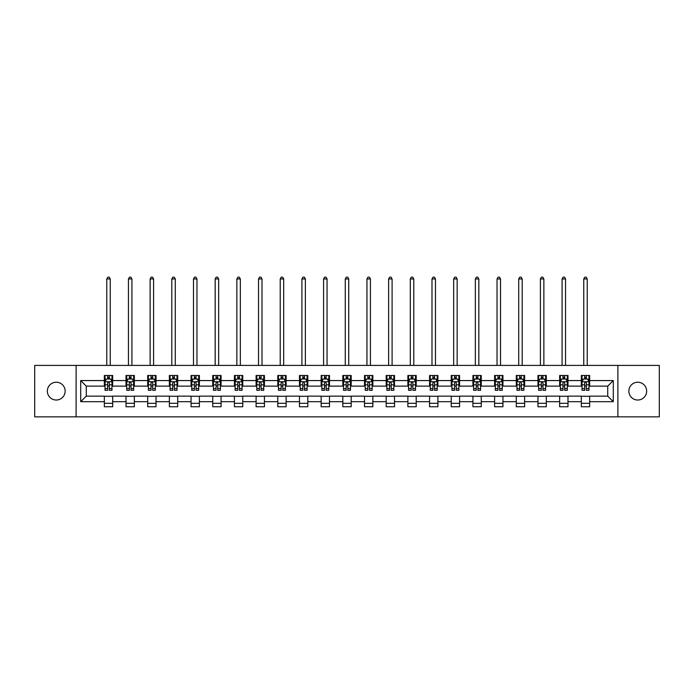<?xml version="1.0" encoding="UTF-8"?>
<svg xmlns="http://www.w3.org/2000/svg" width="694" height="694" viewBox="0 0 694 694"><rect width="100%" height="100%" fill="white"/><g stroke="black" fill="none" stroke-linecap="round" stroke-linejoin="round"><path stroke-width="1.04" d="M637.76 382.229A8.892 8.892 0 0 0 628.859 391.13A8.892 8.892 0 0 0 637.76 400.022A8.892 8.892 0 0 0 646.652 391.13A8.892 8.892 0 0 0 637.76 382.229M56.24 382.229A8.892 8.892 0 0 0 47.348 391.13A8.892 8.892 0 0 0 56.24 400.022A8.892 8.892 0 0 0 65.141 391.13A8.892 8.892 0 0 0 56.24 382.229M617.886 416.842L659.3 416.842L659.3 365.417L617.886 365.417L617.886 416.842L76.114 416.842L76.114 365.417L34.7 365.417L34.7 416.842L76.114 416.842M617.886 365.417L76.114 365.417M589.666 380.564L589.666 375.489L581.329 375.489L581.329 380.564L567.987 380.564L567.987 375.489L559.65 375.489L559.65 380.564L546.308 380.564L546.308 375.489L537.963 375.489L537.963 380.564L524.621 380.564L524.621 375.489L516.284 375.489L516.284 380.564L502.942 380.564L502.942 375.489L494.605 375.489L494.605 380.564L481.263 380.564L481.263 375.489L472.918 375.489L472.918 380.564L459.575 380.564L459.575 375.489L451.239 375.489L451.239 380.564L437.897 380.564L437.897 375.489L429.56 375.489L429.56 380.564L416.218 380.564L416.218 375.489L407.872 375.489L407.872 380.564L394.53 380.564L394.53 375.489L386.194 375.489L386.194 380.564L372.852 380.564L372.852 375.489L364.515 375.489L364.515 380.564L351.173 380.564L351.173 375.489L342.827 375.489L342.827 380.564L329.485 380.564L329.485 375.489L321.149 375.489L321.149 380.564L307.806 380.564L307.806 375.489L299.47 375.489L299.47 380.564L286.128 380.564L286.128 375.489L277.782 375.489L277.782 380.564L264.44 380.564L264.44 375.489L256.103 375.489L256.103 380.564L242.761 380.564L242.761 375.489L234.425 375.489L234.425 380.564L221.082 380.564L221.082 375.489L212.737 375.489L212.737 380.564L199.395 380.564L199.395 375.489L191.058 375.489L191.058 380.564L177.716 380.564L177.716 375.489L169.379 375.489L169.379 380.564L156.037 380.564L156.037 375.489L147.692 375.489L147.692 380.564L134.35 380.564L134.35 375.489L126.013 375.489L126.013 380.564L112.671 380.564L112.671 375.489L104.334 375.489L104.334 380.564L80.704 380.564L80.704 401.687L86.264 396.135L104.334 396.135L104.334 406.762L112.671 406.762L112.671 396.135L126.013 396.135L126.013 406.762L134.35 406.762L134.35 396.135L147.692 396.135L147.692 406.762L156.037 406.762L156.037 396.135L169.379 396.135L169.379 406.762L177.716 406.762L177.716 396.135L191.058 396.135L191.058 406.762L199.395 406.762L199.395 396.135L212.737 396.135L212.737 406.762L221.082 406.762L221.082 396.135L234.425 396.135L234.425 406.762L242.761 406.762L242.761 396.135L256.103 396.135L256.103 406.762L264.44 406.762L264.44 396.135L277.782 396.135L277.782 406.762L286.128 406.762L286.128 396.135L299.47 396.135L299.47 406.762L307.806 406.762L307.806 396.135L321.149 396.135L321.149 406.762L329.485 406.762L329.485 396.135L342.827 396.135L342.827 406.762L351.173 406.762L351.173 396.135L364.515 396.135L364.515 406.762L372.852 406.762L372.852 396.135L386.194 396.135L386.194 406.762L394.53 406.762L394.53 396.135L407.872 396.135L407.872 406.762L416.218 406.762L416.218 396.135L429.56 396.135L429.56 406.762L437.897 406.762L437.897 396.135L451.239 396.135L451.239 406.762L459.575 406.762L459.575 396.135L472.918 396.135L472.918 406.762L481.263 406.762L481.263 396.135L494.605 396.135L494.605 406.762L502.942 406.762L502.942 396.135L516.284 396.135L516.284 406.762L524.621 406.762L524.621 396.135L537.963 396.135L537.963 406.762L546.308 406.762L546.308 396.135L559.65 396.135L559.65 406.762L567.987 406.762L567.987 396.135L581.329 396.135L581.329 406.762L589.666 406.762L589.666 396.135L607.736 396.135L607.736 386.124L589.666 386.124L589.666 380.564L613.296 380.564L613.296 401.687L589.666 401.687M581.329 401.687L567.987 401.687M559.65 401.687L546.308 401.687M537.963 401.687L524.621 401.687M516.284 401.687L502.942 401.687M494.605 401.687L481.263 401.687M472.918 401.687L459.575 401.687M451.239 401.687L437.897 401.687M429.56 401.687L416.218 401.687M407.872 401.687L394.53 401.687M386.194 401.687L372.852 401.687M364.515 401.687L351.173 401.687M342.827 401.687L329.485 401.687M321.149 401.687L307.806 401.687M299.47 401.687L286.128 401.687M277.782 401.687L264.44 401.687M256.103 401.687L242.761 401.687M234.425 401.687L221.082 401.687M212.737 401.687L199.395 401.687M191.058 401.687L177.716 401.687M169.379 401.687L156.037 401.687M147.692 401.687L134.35 401.687M126.013 401.687L112.671 401.687M104.334 401.687L80.704 401.687M581.329 380.564L581.329 386.124L567.987 386.124L567.987 380.564M559.65 380.564L559.65 386.124L546.308 386.124L546.308 380.564M537.963 380.564L537.963 386.124L524.621 386.124L524.621 380.564M516.284 380.564L516.284 386.124L502.942 386.124L502.942 380.564M494.605 380.564L494.605 386.124L481.263 386.124L481.263 380.564M472.918 380.564L472.918 386.124L459.575 386.124L459.575 380.564M451.239 380.564L451.239 386.124L437.897 386.124L437.897 380.564M429.56 380.564L429.56 386.124L416.218 386.124L416.218 380.564M407.872 380.564L407.872 386.124L394.53 386.124L394.53 380.564M386.194 380.564L386.194 386.124L372.852 386.124L372.852 380.564M364.515 380.564L364.515 386.124L351.173 386.124L351.173 380.564M342.827 380.564L342.827 386.124L329.485 386.124L329.485 380.564M321.149 380.564L321.149 386.124L307.806 386.124L307.806 380.564M299.47 380.564L299.47 386.124L286.128 386.124L286.128 380.564M277.782 380.564L277.782 386.124L264.44 386.124L264.44 380.564M256.103 380.564L256.103 386.124L242.761 386.124L242.761 380.564M234.425 380.564L234.425 386.124L221.082 386.124L221.082 380.564M212.737 380.564L212.737 386.124L199.395 386.124L199.395 380.564M191.058 380.564L191.058 386.124L177.716 386.124L177.716 380.564M169.379 380.564L169.379 386.124L156.037 386.124L156.037 380.564M147.692 380.564L147.692 386.124L134.35 386.124L134.35 380.564M126.013 380.564L126.013 386.124L112.671 386.124L112.671 380.564M104.334 380.564L104.334 386.124L86.264 386.124L80.704 380.564M86.264 386.124L86.264 396.135M613.296 401.687L607.736 396.135M607.736 386.124L613.296 380.564M104.334 378.967L105.028 378.967M107.665 378.967L109.331 378.967M111.977 378.967L112.671 378.967M104.334 385.985L105.028 385.985M107.665 385.985L109.331 385.985M111.977 385.985L112.671 385.985M104.334 396.274L112.671 396.274M104.334 403.292L112.671 403.292M126.013 396.274L134.35 396.274M126.013 403.292L134.35 403.292M126.013 378.967L126.707 378.967M129.353 378.967L131.019 378.967M133.656 378.967L134.35 378.967M126.013 385.985L126.707 385.985M129.353 385.985L131.019 385.985M133.656 385.985L134.35 385.985M147.692 396.274L156.037 396.274M147.692 403.292L156.037 403.292M147.692 378.967L148.386 378.967M151.032 378.967L152.697 378.967M155.343 378.967L156.037 378.967M147.692 385.985L148.386 385.985M151.032 385.985L152.697 385.985M155.343 385.985L156.037 385.985M169.379 396.274L177.716 396.274M169.379 403.292L177.716 403.292M169.379 378.967L170.073 378.967M172.711 378.967L174.376 378.967M177.022 378.967L177.716 378.967M169.379 385.985L170.073 385.985M172.711 385.985L174.376 385.985M177.022 385.985L177.716 385.985M191.058 396.274L199.395 396.274M191.058 403.292L199.395 403.292M191.058 378.967L191.752 378.967M194.398 378.967L196.064 378.967M198.701 378.967L199.395 378.967M191.058 385.985L191.752 385.985M194.398 385.985L196.064 385.985M198.701 385.985L199.395 385.985M212.737 396.274L221.082 396.274M212.737 403.292L221.082 403.292M212.737 378.967L213.431 378.967M216.077 378.967L217.743 378.967M220.388 378.967L221.082 378.967M212.737 385.985L213.431 385.985M216.077 385.985L217.743 385.985M220.388 385.985L221.082 385.985M234.425 396.274L242.761 396.274M234.425 403.292L242.761 403.292M234.425 378.967L235.119 378.967M237.756 378.967L239.421 378.967M242.067 378.967L242.761 378.967M234.425 385.985L235.119 385.985M237.756 385.985L239.421 385.985M242.067 385.985L242.761 385.985M256.103 396.274L264.44 396.274M256.103 403.292L264.44 403.292M256.103 378.967L256.797 378.967M259.443 378.967L261.109 378.967M263.746 378.967L264.44 378.967M256.103 385.985L256.797 385.985M259.443 385.985L261.109 385.985M263.746 385.985L264.44 385.985M277.782 396.274L286.128 396.274M277.782 403.292L286.128 403.292M277.782 378.967L278.476 378.967M281.122 378.967L282.788 378.967M285.434 378.967L286.128 378.967M277.782 385.985L278.476 385.985M281.122 385.985L282.788 385.985M285.434 385.985L286.128 385.985M299.47 396.274L307.806 396.274M299.47 403.292L307.806 403.292M299.47 378.967L300.164 378.967M302.801 378.967L304.466 378.967M307.112 378.967L307.806 378.967M299.47 385.985L300.164 385.985M302.801 385.985L304.466 385.985M307.112 385.985L307.806 385.985M321.149 396.274L329.485 396.274M321.149 403.292L329.485 403.292M321.149 378.967L321.843 378.967M324.488 378.967L326.154 378.967M328.791 378.967L329.485 378.967M321.149 385.985L321.843 385.985M324.488 385.985L326.154 385.985M328.791 385.985L329.485 385.985M342.827 396.274L351.173 396.274M342.827 403.292L351.173 403.292M342.827 378.967L343.521 378.967M346.167 378.967L347.833 378.967M350.479 378.967L351.173 378.967M342.827 385.985L343.521 385.985M346.167 385.985L347.833 385.985M350.479 385.985L351.173 385.985M364.515 396.274L372.852 396.274M364.515 403.292L372.852 403.292M364.515 378.967L365.209 378.967M367.846 378.967L369.512 378.967M372.158 378.967L372.852 378.967M364.515 385.985L365.209 385.985M367.846 385.985L369.512 385.985M372.158 385.985L372.852 385.985M386.194 396.274L394.53 396.274M386.194 403.292L394.53 403.292M386.194 378.967L386.888 378.967M389.534 378.967L391.199 378.967M393.836 378.967L394.53 378.967M386.194 385.985L386.888 385.985M389.534 385.985L391.199 385.985M393.836 385.985L394.53 385.985M407.872 396.274L416.218 396.274M407.872 403.292L416.218 403.292M407.872 378.967L408.566 378.967M411.212 378.967L412.878 378.967M415.524 378.967L416.218 378.967M407.872 385.985L408.566 385.985M411.212 385.985L412.878 385.985M415.524 385.985L416.218 385.985M429.56 396.274L437.897 396.274M429.56 403.292L437.897 403.292M429.56 378.967L430.254 378.967M432.891 378.967L434.557 378.967M437.203 378.967L437.897 378.967M429.56 385.985L430.254 385.985M432.891 385.985L434.557 385.985M437.203 385.985L437.897 385.985M451.239 396.274L459.575 396.274M451.239 403.292L459.575 403.292M451.239 378.967L451.933 378.967M454.579 378.967L456.244 378.967M458.881 378.967L459.575 378.967M451.239 385.985L451.933 385.985M454.579 385.985L456.244 385.985M458.881 385.985L459.575 385.985M472.918 396.274L481.263 396.274M472.918 403.292L481.263 403.292M472.918 378.967L473.612 378.967M476.258 378.967L477.923 378.967M480.569 378.967L481.263 378.967M472.918 385.985L473.612 385.985M476.258 385.985L477.923 385.985M480.569 385.985L481.263 385.985M494.605 396.274L502.942 396.274M494.605 403.292L502.942 403.292M494.605 378.967L495.299 378.967M497.936 378.967L499.602 378.967M502.248 378.967L502.942 378.967M494.605 385.985L495.299 385.985M497.936 385.985L499.602 385.985M502.248 385.985L502.942 385.985M516.284 396.274L524.621 396.274M516.284 403.292L524.621 403.292M516.284 378.967L516.978 378.967M519.624 378.967L521.289 378.967M523.927 378.967L524.621 378.967M516.284 385.985L516.978 385.985M519.624 385.985L521.289 385.985M523.927 385.985L524.621 385.985M537.963 396.274L546.308 396.274M537.963 403.292L546.308 403.292M537.963 378.967L538.657 378.967M541.303 378.967L542.968 378.967M545.614 378.967L546.308 378.967M537.963 385.985L538.657 385.985M541.303 385.985L542.968 385.985M545.614 385.985L546.308 385.985M559.65 396.274L567.987 396.274M559.65 403.292L567.987 403.292M559.65 378.967L560.344 378.967M562.981 378.967L564.647 378.967M567.293 378.967L567.987 378.967M559.65 385.985L560.344 385.985M562.981 385.985L564.647 385.985M567.293 385.985L567.987 385.985M581.329 396.274L589.666 396.274M581.329 403.292L589.666 403.292M581.329 378.967L582.023 378.967M584.669 378.967L586.335 378.967M588.972 378.967L589.666 378.967M581.329 385.985L582.023 385.985M584.669 385.985L586.335 385.985M588.972 385.985L589.666 385.985M109.331 377.302L107.665 377.302M111.977 388.553L109.331 388.553L109.331 390.297L111.977 390.297L111.977 381.813L110.589 379.037L106.416 379.037L105.028 381.813L105.028 390.297L107.665 390.297L107.665 388.553L105.028 388.553M105.028 381.813L105.028 375.489M111.977 381.813L111.977 375.489M107.665 379.037L107.665 375.489M109.331 375.489L109.331 379.037M109.331 388.553L109.331 382.862C108.776 381.787 108.221 381.787 107.665 382.862L107.665 388.553M110.242 365.417L110.242 278.971L106.763 278.971L106.763 365.417M106.763 278.971L107.804 277.158L109.192 277.158L110.242 278.971M131.019 377.302L129.353 377.302M133.656 388.553L131.019 388.553L131.019 390.297L133.656 390.297L133.656 381.813L132.268 379.037L128.095 379.037L126.707 381.813L126.707 390.297L129.353 390.297L129.353 388.553L126.707 388.553M126.707 381.813L126.707 375.489M133.656 381.813L133.656 375.489M129.353 379.037L129.353 375.489M131.019 375.489L131.019 379.037M131.019 388.553L131.019 382.862C130.463 381.787 129.908 381.787 129.353 382.862L129.353 388.553M131.921 365.417L131.921 278.971L128.442 278.971L128.442 365.417M128.442 278.971L129.492 277.158L130.88 277.158L131.921 278.971M152.697 377.302L151.032 377.302M155.343 388.553L152.697 388.553L152.697 390.297L155.343 390.297L155.343 381.813L153.947 379.037L149.783 379.037L148.386 381.813L148.386 390.297L151.032 390.297L151.032 388.553L148.386 388.553M148.386 381.813L148.386 375.489M155.343 381.813L155.343 375.489M151.032 379.037L151.032 375.489M152.697 375.489L152.697 379.037M152.697 388.553L152.697 382.862C152.142 381.787 151.587 381.787 151.032 382.862L151.032 388.553M153.6 365.417L153.6 278.971L150.13 278.971L150.13 365.417M150.13 278.971L151.171 277.158L152.559 277.158L153.6 278.971M174.376 377.302L172.711 377.302M177.022 388.553L174.376 388.553L174.376 390.297L177.022 390.297L177.022 381.813L175.634 379.037L171.461 379.037L170.073 381.813L170.073 390.297L172.711 390.297L172.711 388.553L170.073 388.553M170.073 381.813L170.073 375.489M177.022 381.813L177.022 375.489M172.711 379.037L172.711 375.489M174.376 375.489L174.376 379.037M174.376 388.553L174.376 382.862C173.821 381.787 173.266 381.787 172.711 382.862L172.711 388.553M175.287 365.417L175.287 278.971L171.808 278.971L171.808 365.417M171.808 278.971L172.849 277.158L174.237 277.158L175.287 278.971M196.064 377.302L194.398 377.302M198.701 388.553L196.064 388.553L196.064 390.297L198.701 390.297L198.701 381.813L197.313 379.037L193.14 379.037L191.752 381.813L191.752 390.297L194.398 390.297L194.398 388.553L191.752 388.553M191.752 381.813L191.752 375.489M198.701 381.813L198.701 375.489M194.398 379.037L194.398 375.489M196.064 375.489L196.064 379.037M196.064 388.553L196.064 382.862C195.508 381.787 194.953 381.787 194.398 382.862L194.398 388.553M196.966 365.417L196.966 278.971L193.487 278.971L193.487 365.417M193.487 278.971L194.537 277.158L195.925 277.158L196.966 278.971M217.743 377.302L216.077 377.302M220.388 388.553L217.743 388.553L217.743 390.297L220.388 390.297L220.388 381.813L218.992 379.037L214.828 379.037L213.431 381.813L213.431 390.297L216.077 390.297L216.077 388.553L213.431 388.553M213.431 381.813L213.431 375.489M220.388 381.813L220.388 375.489M216.077 379.037L216.077 375.489M217.743 375.489L217.743 379.037M217.743 388.553L217.743 382.862C217.187 381.787 216.632 381.787 216.077 382.862L216.077 388.553M218.645 365.417L218.645 278.971L215.175 278.971L215.175 365.417M215.175 278.971L216.216 277.158L217.604 277.158L218.645 278.971M239.421 377.302L237.756 377.302M242.067 388.553L239.421 388.553L239.421 390.297L242.067 390.297L242.067 381.813L240.679 379.037L236.507 379.037L235.119 381.813L235.119 390.297L237.756 390.297L237.756 388.553L235.119 388.553M235.119 381.813L235.119 375.489M242.067 381.813L242.067 375.489M237.756 379.037L237.756 375.489M239.421 375.489L239.421 379.037M239.421 388.553L239.421 382.862C238.866 381.787 238.311 381.787 237.756 382.862L237.756 388.553M240.332 365.417L240.332 278.971L236.854 278.971L236.854 365.417M236.854 278.971L237.895 277.158L239.283 277.158L240.332 278.971M261.109 377.302L259.443 377.302M263.746 388.553L261.109 388.553L261.109 390.297L263.746 390.297L263.746 381.813L262.358 379.037L258.185 379.037L256.797 381.813L256.797 390.297L259.443 390.297L259.443 388.553L256.797 388.553M256.797 381.813L256.797 375.489M263.746 381.813L263.746 375.489M259.443 379.037L259.443 375.489M261.109 375.489L261.109 379.037M261.109 388.553L261.109 382.862C260.554 381.787 259.998 381.787 259.443 382.862L259.443 388.553M262.011 365.417L262.011 278.971L258.532 278.971L258.532 365.417M258.532 278.971L259.582 277.158L260.97 277.158L262.011 278.971M282.788 377.302L281.122 377.302M285.434 388.553L282.788 388.553L282.788 390.297L285.434 390.297L285.434 381.813L284.037 379.037L279.873 379.037L278.476 381.813L278.476 390.297L281.122 390.297L281.122 388.553L278.476 388.553M278.476 381.813L278.476 375.489M285.434 381.813L285.434 375.489M281.122 379.037L281.122 375.489M282.788 375.489L282.788 379.037M282.788 388.553L282.788 382.862C282.232 381.787 281.677 381.787 281.122 382.862L281.122 388.553M283.69 365.417L283.69 278.971L280.22 278.971L280.22 365.417M280.22 278.971L281.261 277.158L282.649 277.158L283.69 278.971M304.466 377.302L302.801 377.302M307.112 388.553L304.466 388.553L304.466 390.297L307.112 390.297L307.112 381.813L305.724 379.037L301.552 379.037L300.164 381.813L300.164 390.297L302.801 390.297L302.801 388.553L300.164 388.553M300.164 381.813L300.164 375.489M307.112 381.813L307.112 375.489M302.801 379.037L302.801 375.489M304.466 375.489L304.466 379.037M304.466 388.553L304.466 382.862C303.911 381.787 303.356 381.787 302.801 382.862L302.801 388.553M305.377 365.417L305.377 278.971L301.899 278.971L301.899 365.417M301.899 278.971L302.94 277.158L304.328 277.158L305.377 278.971M326.154 377.302L324.488 377.302M328.791 388.553L326.154 388.553L326.154 390.297L328.791 390.297L328.791 381.813L327.403 379.037L323.231 379.037L321.843 381.813L321.843 390.297L324.488 390.297L324.488 388.553L321.843 388.553M321.843 381.813L321.843 375.489M328.791 381.813L328.791 375.489M324.488 379.037L324.488 375.489M326.154 375.489L326.154 379.037M326.154 388.553L326.154 382.862C325.599 381.787 325.044 381.787 324.488 382.862L324.488 388.553M327.056 365.417L327.056 278.971L323.578 278.971L323.578 365.417M323.578 278.971L324.627 277.158L326.015 277.158L327.056 278.971M347.833 377.302L346.167 377.302M350.479 388.553L347.833 388.553L347.833 390.297L350.479 390.297L350.479 381.813L349.082 379.037L344.918 379.037L343.521 381.813L343.521 390.297L346.167 390.297L346.167 388.553L343.521 388.553M343.521 381.813L343.521 375.489M350.479 381.813L350.479 375.489M346.167 379.037L346.167 375.489M347.833 375.489L347.833 379.037M347.833 388.553L347.833 382.862C347.278 381.787 346.722 381.787 346.167 382.862L346.167 388.553M348.735 365.417L348.735 278.971L345.265 278.971L345.265 365.417M345.265 278.971L346.306 277.158L347.694 277.158L348.735 278.971M369.512 377.302L367.846 377.302M372.158 388.553L369.512 388.553L369.512 390.297L372.158 390.297L372.158 381.813L370.769 379.037L366.597 379.037L365.209 381.813L365.209 390.297L367.846 390.297L367.846 388.553L365.209 388.553M365.209 381.813L365.209 375.489M372.158 381.813L372.158 375.489M367.846 379.037L367.846 375.489M369.512 375.489L369.512 379.037M369.512 388.553L369.512 382.862C368.956 381.787 368.401 381.787 367.846 382.862L367.846 388.553M370.423 365.417L370.423 278.971L366.944 278.971L366.944 365.417M366.944 278.971L367.985 277.158L369.373 277.158L370.423 278.971M391.199 377.302L389.534 377.302M393.836 388.553L391.199 388.553L391.199 390.297L393.836 390.297L393.836 381.813L392.448 379.037L388.276 379.037L386.888 381.813L386.888 390.297L389.534 390.297L389.534 388.553L386.888 388.553M386.888 381.813L386.888 375.489M393.836 381.813L393.836 375.489M389.534 379.037L389.534 375.489M391.199 375.489L391.199 379.037M391.199 388.553L391.199 382.862C390.644 381.787 390.089 381.787 389.534 382.862L389.534 388.553M392.101 365.417L392.101 278.971L388.623 278.971L388.623 365.417M388.623 278.971L389.672 277.158L391.06 277.158L392.101 278.971M412.878 377.302L411.212 377.302M415.524 388.553L412.878 388.553L412.878 390.297L415.524 390.297L415.524 381.813L414.127 379.037L409.963 379.037L408.566 381.813L408.566 390.297L411.212 390.297L411.212 388.553L408.566 388.553M408.566 381.813L408.566 375.489M415.524 381.813L415.524 375.489M411.212 379.037L411.212 375.489M412.878 375.489L412.878 379.037M412.878 388.553L412.878 382.862C412.323 381.787 411.768 381.787 411.212 382.862L411.212 388.553M413.78 365.417L413.78 278.971L410.31 278.971L410.31 365.417M410.31 278.971L411.351 277.158L412.739 277.158L413.78 278.971M434.557 377.302L432.891 377.302M437.203 388.553L434.557 388.553L434.557 390.297L437.203 390.297L437.203 381.813L435.815 379.037L431.642 379.037L430.254 381.813L430.254 390.297L432.891 390.297L432.891 388.553L430.254 388.553M430.254 381.813L430.254 375.489M437.203 381.813L437.203 375.489M432.891 379.037L432.891 375.489M434.557 375.489L434.557 379.037M434.557 388.553L434.557 382.862C434.002 381.787 433.446 381.787 432.891 382.862L432.891 388.553M435.468 365.417L435.468 278.971L431.989 278.971L431.989 365.417M431.989 278.971L433.03 277.158L434.418 277.158L435.468 278.971M456.244 377.302L454.579 377.302M458.881 388.553L456.244 388.553L456.244 390.297L458.881 390.297L458.881 381.813L457.493 379.037L453.321 379.037L451.933 381.813L451.933 390.297L454.579 390.297L454.579 388.553L451.933 388.553M451.933 381.813L451.933 375.489M458.881 381.813L458.881 375.489M454.579 379.037L454.579 375.489M456.244 375.489L456.244 379.037M456.244 388.553L456.244 382.862C455.689 381.787 455.134 381.787 454.579 382.862L454.579 388.553M457.146 365.417L457.146 278.971L453.668 278.971L453.668 365.417M453.668 278.971L454.717 277.158L456.105 277.158L457.146 278.971M477.923 377.302L476.258 377.302M480.569 388.553L477.923 388.553L477.923 390.297L480.569 390.297L480.569 381.813L479.172 379.037L475.008 379.037L473.612 381.813L473.612 390.297L476.258 390.297L476.258 388.553L473.612 388.553M473.612 381.813L473.612 375.489M480.569 381.813L480.569 375.489M476.258 379.037L476.258 375.489M477.923 375.489L477.923 379.037M477.923 388.553L477.923 382.862C477.368 381.787 476.813 381.787 476.258 382.862L476.258 388.553M478.825 365.417L478.825 278.971L475.355 278.971L475.355 365.417M475.355 278.971L476.396 277.158L477.784 277.158L478.825 278.971M499.602 377.302L497.936 377.302M502.248 388.553L499.602 388.553L499.602 390.297L502.248 390.297L502.248 381.813L500.86 379.037L496.687 379.037L495.299 381.813L495.299 390.297L497.936 390.297L497.936 388.553L495.299 388.553M495.299 381.813L495.299 375.489M502.248 381.813L502.248 375.489M497.936 379.037L497.936 375.489M499.602 375.489L499.602 379.037M499.602 388.553L499.602 382.862C499.047 381.787 498.492 381.787 497.936 382.862L497.936 388.553M500.513 365.417L500.513 278.971L497.034 278.971L497.034 365.417M497.034 278.971L498.075 277.158L499.463 277.158L500.513 278.971M521.289 377.302L519.624 377.302M523.927 388.553L521.289 388.553L521.289 390.297L523.927 390.297L523.927 381.813L522.539 379.037L518.366 379.037L516.978 381.813L516.978 390.297L519.624 390.297L519.624 388.553L516.978 388.553M516.978 381.813L516.978 375.489M523.927 381.813L523.927 375.489M519.624 379.037L519.624 375.489M521.289 375.489L521.289 379.037M521.289 388.553L521.289 382.862C520.734 381.787 520.179 381.787 519.624 382.862L519.624 388.553M522.192 365.417L522.192 278.971L518.713 278.971L518.713 365.417M518.713 278.971L519.763 277.158L521.151 277.158L522.192 278.971M542.968 377.302L541.303 377.302M545.614 388.553L542.968 388.553L542.968 390.297L545.614 390.297L545.614 381.813L544.217 379.037L540.053 379.037L538.657 381.813L538.657 390.297L541.303 390.297L541.303 388.553L538.657 388.553M538.657 381.813L538.657 375.489M545.614 381.813L545.614 375.489M541.303 379.037L541.303 375.489M542.968 375.489L542.968 379.037M542.968 388.553L542.968 382.862C542.413 381.787 541.858 381.787 541.303 382.862L541.303 388.553M543.87 365.417L543.87 278.971L540.4 278.971L540.4 365.417M540.4 278.971L541.441 277.158L542.829 277.158L543.87 278.971M564.647 377.302L562.981 377.302M567.293 388.553L564.647 388.553L564.647 390.297L567.293 390.297L567.293 381.813L565.905 379.037L561.732 379.037L560.344 381.813L560.344 390.297L562.981 390.297L562.981 388.553L560.344 388.553M560.344 381.813L560.344 375.489M567.293 381.813L567.293 375.489M562.981 379.037L562.981 375.489M564.647 375.489L564.647 379.037M564.647 388.553L564.647 382.862C564.092 381.787 563.537 381.787 562.981 382.862L562.981 388.553M565.558 365.417L565.558 278.971L562.079 278.971L562.079 365.417M562.079 278.971L563.12 277.158L564.508 277.158L565.558 278.971M586.335 377.302L584.669 377.302M588.972 388.553L586.335 388.553L586.335 390.297L588.972 390.297L588.972 381.813L587.584 379.037L583.411 379.037L582.023 381.813L582.023 390.297L584.669 390.297L584.669 388.553L582.023 388.553M582.023 381.813L582.023 375.489M588.972 381.813L588.972 375.489M584.669 379.037L584.669 375.489M586.335 375.489L586.335 379.037M586.335 388.553L586.335 382.862C585.779 381.787 585.224 381.787 584.669 382.862L584.669 388.553M587.237 365.417L587.237 278.971L583.758 278.971L583.758 365.417M583.758 278.971L584.808 277.158L586.196 277.158L587.237 278.971M111.942 381.743L105.063 381.743M105.028 379.202L106.329 379.202M110.667 379.202L111.977 379.202M107.665 384.823L105.028 384.823M111.977 384.823L109.331 384.823M109.331 378.187L107.665 378.187M133.621 381.743L126.742 381.743M126.707 379.202L128.017 379.202M132.354 379.202L133.656 379.202M129.353 384.823L126.707 384.823M133.656 384.823L131.019 384.823M131.019 378.187L129.353 378.187M155.309 381.743L148.421 381.743M148.386 379.202L149.696 379.202M154.033 379.202L155.343 379.202M151.032 384.823L148.386 384.823M155.343 384.823L152.697 384.823M152.697 378.187L151.032 378.187M176.987 381.743L170.108 381.743M170.073 379.202L171.375 379.202M175.712 379.202L177.022 379.202M172.711 384.823L170.073 384.823M177.022 384.823L174.376 384.823M174.376 378.187L172.711 378.187M198.666 381.743L191.787 381.743M191.752 379.202L193.062 379.202M197.4 379.202L198.701 379.202M194.398 384.823L191.752 384.823M198.701 384.823L196.064 384.823M196.064 378.187L194.398 378.187M220.354 381.743L213.466 381.743M213.431 379.202L214.741 379.202M219.078 379.202L220.388 379.202M216.077 384.823L213.431 384.823M220.388 384.823L217.743 384.823M217.743 378.187L216.077 378.187M242.033 381.743L235.153 381.743M235.119 379.202L236.42 379.202M240.757 379.202L242.067 379.202M237.756 384.823L235.119 384.823M242.067 384.823L239.421 384.823M239.421 378.187L237.756 378.187M263.711 381.743L256.832 381.743M256.797 379.202L258.107 379.202M262.445 379.202L263.746 379.202M259.443 384.823L256.797 384.823M263.746 384.823L261.109 384.823M261.109 378.187L259.443 378.187M285.399 381.743L278.511 381.743M278.476 379.202L279.786 379.202M284.124 379.202L285.434 379.202M281.122 384.823L278.476 384.823M285.434 384.823L282.788 384.823M282.788 378.187L281.122 378.187M307.078 381.743L300.198 381.743M300.164 379.202L301.465 379.202M305.802 379.202L307.112 379.202M302.801 384.823L300.164 384.823M307.112 384.823L304.466 384.823M304.466 378.187L302.801 378.187M328.756 381.743L321.877 381.743M321.843 379.202L323.152 379.202M327.49 379.202L328.791 379.202M324.488 384.823L321.843 384.823M328.791 384.823L326.154 384.823M326.154 378.187L324.488 378.187M350.444 381.743L343.556 381.743M343.521 379.202L344.831 379.202M349.169 379.202L350.479 379.202M346.167 384.823L343.521 384.823M350.479 384.823L347.833 384.823M347.833 378.187L346.167 378.187M372.123 381.743L365.244 381.743M365.209 379.202L366.51 379.202M370.848 379.202L372.158 379.202M367.846 384.823L365.209 384.823M372.158 384.823L369.512 384.823M369.512 378.187L367.846 378.187M393.802 381.743L386.922 381.743M386.888 379.202L388.198 379.202M392.535 379.202L393.836 379.202M389.534 384.823L386.888 384.823M393.836 384.823L391.199 384.823M391.199 378.187L389.534 378.187M415.489 381.743L408.601 381.743M408.566 379.202L409.876 379.202M414.214 379.202L415.524 379.202M411.212 384.823L408.566 384.823M415.524 384.823L412.878 384.823M412.878 378.187L411.212 378.187M437.168 381.743L430.289 381.743M430.254 379.202L431.555 379.202M435.893 379.202L437.203 379.202M432.891 384.823L430.254 384.823M437.203 384.823L434.557 384.823M434.557 378.187L432.891 378.187M458.847 381.743L451.968 381.743M451.933 379.202L453.243 379.202M457.58 379.202L458.881 379.202M454.579 384.823L451.933 384.823M458.881 384.823L456.244 384.823M456.244 378.187L454.579 378.187M480.534 381.743L473.646 381.743M473.612 379.202L474.922 379.202M479.259 379.202L480.569 379.202M476.258 384.823L473.612 384.823M480.569 384.823L477.923 384.823M477.923 378.187L476.258 378.187M502.213 381.743L495.334 381.743M495.299 379.202L496.6 379.202M500.938 379.202L502.248 379.202M497.936 384.823L495.299 384.823M502.248 384.823L499.602 384.823M499.602 378.187L497.936 378.187M523.892 381.743L517.013 381.743M516.978 379.202L518.288 379.202M522.625 379.202L523.927 379.202M519.624 384.823L516.978 384.823M523.927 384.823L521.289 384.823M521.289 378.187L519.624 378.187M545.579 381.743L538.691 381.743M538.657 379.202L539.967 379.202M544.304 379.202L545.614 379.202M541.303 384.823L538.657 384.823M545.614 384.823L542.968 384.823M542.968 378.187L541.303 378.187M567.258 381.743L560.379 381.743M560.344 379.202L561.646 379.202M565.983 379.202L567.293 379.202M562.981 384.823L560.344 384.823M567.293 384.823L564.647 384.823M564.647 378.187L562.981 378.187M588.937 381.743L582.058 381.743M582.023 379.202L583.333 379.202M587.671 379.202L588.972 379.202M584.669 384.823L582.023 384.823M588.972 384.823L586.335 384.823M586.335 378.187L584.669 378.187"/></g></svg>
